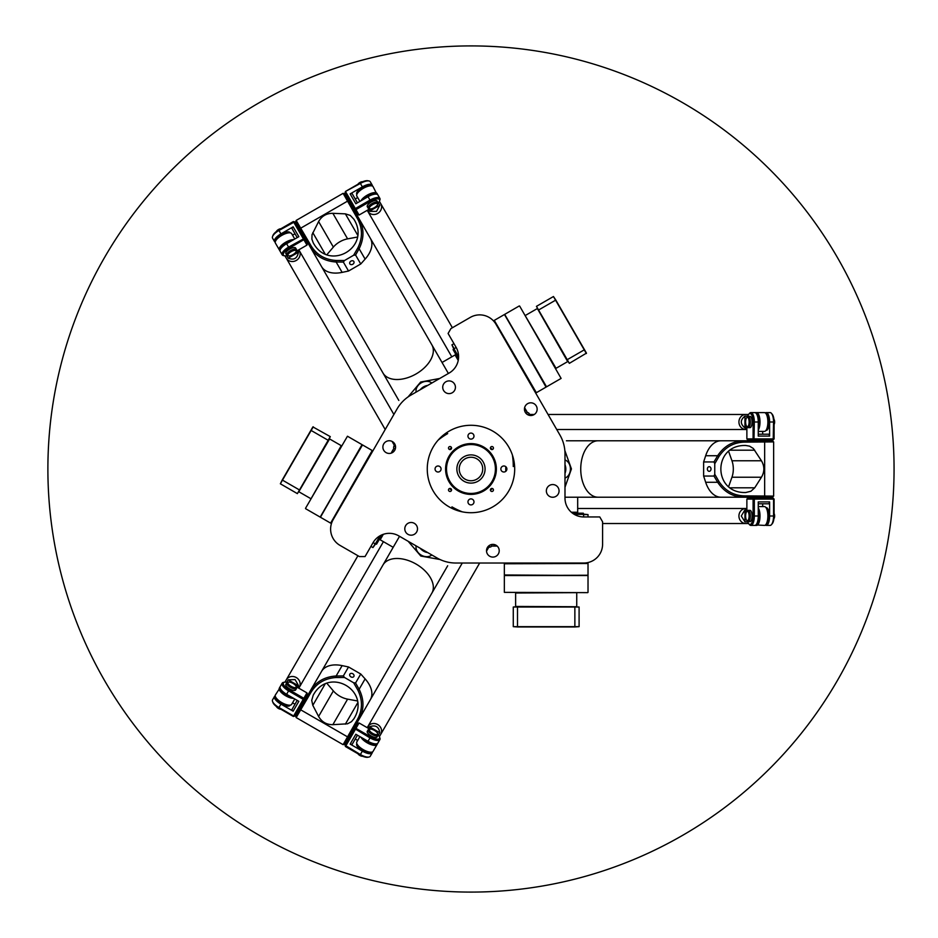 <?xml version="1.0" encoding="UTF-8"?>
<svg xmlns="http://www.w3.org/2000/svg" width="938" height="938" viewBox="0 0 938 938"><rect width="100%" height="100%" fill="white"/><g stroke="black" fill="none" stroke-linecap="round" stroke-linejoin="round"><path stroke-width="1.41" d="M599.781 516.955L583.788 516.955A18.807 18.807 0 0 1 564.993 498.148L564.993 453.886A37.602 37.602 0 0 0 559.951 435.08L495.979 324.278A18.807 18.807 0 0 0 470.29 317.396L450.908 328.593L448.094 333.471L456.079 347.318A18.807 18.807 0 0 1 449.196 373.007L410.867 395.133A37.602 37.602 0 0 0 397.102 408.898L333.131 519.699A18.807 18.807 0 0 0 340.013 545.388L359.395 556.574L365.046 556.574L373.031 542.739A18.807 18.807 0 0 1 398.72 535.844L437.049 557.981A37.602 37.602 0 0 0 455.856 563.023L583.788 563.023A18.807 18.807 0 0 0 602.595 544.216L602.595 521.833L599.781 516.955M588.489 516.955L583.788 516.955M438.152 440.121A75.216 75.216 0 0 1 447.684 433.591L440.274 437.87M583.19 513.192L572.508 513.192M491.911 449.583A1.524 1.524 0 0 1 490.597 447.297A1.524 1.524 0 0 1 493.236 447.297A1.524 1.524 0 0 1 491.911 449.583M490.386 489.941A1.524 1.524 0 0 1 492.673 488.628A1.524 1.524 0 0 1 492.673 491.266A1.524 1.524 0 0 1 490.386 489.941M503.882 465.987A3.013 3.013 0 0 1 506.485 470.501A3.013 3.013 0 0 1 501.267 470.501A3.013 3.013 0 0 1 503.882 465.987M445.585 469A25.385 25.385 0 0 0 483.668 490.984A25.385 25.385 0 0 0 483.668 447.016A25.385 25.385 0 0 0 445.585 469M451.553 448.059A1.524 1.524 0 0 1 449.267 449.372A1.524 1.524 0 0 1 449.267 446.734A1.524 1.524 0 0 1 451.553 448.059M450.029 488.417A1.524 1.524 0 0 1 451.354 490.703A1.524 1.524 0 0 1 448.704 490.703A1.524 1.524 0 0 1 450.029 488.417M467.956 436.088A3.013 3.013 0 0 1 472.471 433.485A3.013 3.013 0 0 1 472.471 438.703A3.013 3.013 0 0 1 467.956 436.088M438.069 472.013A3.013 3.013 0 0 1 435.455 467.499A3.013 3.013 0 0 1 440.672 467.499A3.013 3.013 0 0 1 438.069 472.013M473.983 501.912A3.013 3.013 0 0 1 469.469 504.515A3.013 3.013 0 0 1 469.469 499.297A3.013 3.013 0 0 1 473.983 501.912M512.394 455.012A75.216 75.216 0 0 1 513.274 466.538L513.274 457.99M462.375 511.867A75.216 75.216 0 0 1 451.952 506.872L459.35 511.151M453.734 343.249L456.079 347.318M527.625 403.668A6.343 6.343 0 0 1 537.146 409.167A6.343 6.343 0 0 1 527.625 414.666A6.343 6.343 0 0 1 527.625 403.668M555.882 485.403A6.343 6.343 0 0 1 555.882 496.401A6.343 6.343 0 0 1 546.362 490.902A6.343 6.343 0 0 1 555.882 485.403M499.215 550.735A6.343 6.343 0 0 1 489.695 556.234A6.343 6.343 0 0 1 489.695 545.236A6.343 6.343 0 0 1 499.215 550.735M414.315 534.332A6.343 6.343 0 0 1 404.794 528.833A6.343 6.343 0 0 1 414.315 523.334A6.343 6.343 0 0 1 414.315 534.332M386.057 452.597A6.343 6.343 0 0 1 386.057 441.599A6.343 6.343 0 0 1 395.578 447.098A6.343 6.343 0 0 1 386.057 452.597M442.724 387.265A6.343 6.343 0 0 1 452.245 381.766A6.343 6.343 0 0 1 452.245 392.764A6.343 6.343 0 0 1 442.724 387.265M514.692 469A43.723 43.723 0 0 1 449.114 506.86A43.723 43.723 0 0 1 449.114 431.14A43.723 43.723 0 0 1 514.692 469M574.9 513.192L574.584 514.364L583.6 514.364L583.6 516.944M453.124 349.722L458.471 358.973M457.275 356.909L458.459 356.592L453.945 348.772L456.173 347.482M376.595 544.087L381.93 534.848M380.734 536.911L379.878 536.044L375.364 543.864L373.125 542.574M579.098 607.015L517.506 606.734L517.506 626.947L513.274 626.666L513.274 607.015L579.098 607.015L579.098 626.666L513.274 626.666M517.506 626.947L574.865 626.947L574.865 606.734M574.865 626.947L579.098 626.666M492.778 546.092L497.117 546.092M579.098 616.923L579.098 607.836M517.506 606.734L513.274 607.015M504.351 592.359L587.739 592.64L504.351 592.359L504.351 575.522L588.02 575.522L504.351 574.959L504.351 563.773L587.739 563.492L588.02 562.542M576.46 606.734L515.63 606.452L515.63 593.015L577.116 592.64M504.351 575.522L587.739 575.24M573.165 513.661L574.771 513.661M504.632 563.492L588.02 563.21M587.739 563.492L504.351 563.773M583.6 514.599L588.02 514.599L583.542 514.13M574.642 514.13L573.892 514.13M536.442 306.351L566.986 359.829L584.491 349.722L586.461 353.134L569.343 363.346L536.442 306.351L553.455 296.525L586.367 353.52M584.491 349.722L555.812 300.054L538.306 310.161M555.812 300.054L553.455 296.525M526.839 411.571L524.659 407.807M545.013 301.403L537.146 305.94M566.986 359.829L569.343 363.346M561.112 378.413L519.652 306.058L561.112 378.413L546.537 386.831L504.691 314.371L546.045 387.113L536.36 392.705L494.42 320.632L493.447 320.855M537.509 308.778L567.678 361.599L556.035 368.317L524.963 315.25M546.537 386.831L504.597 314.758M458.553 358.164L457.744 356.78M535.973 392.612L494.033 320.526M494.42 320.632L536.36 392.705M454.144 348.655L451.928 344.832L453.769 348.948M458.213 356.651L458.6 357.308M297.381 493.623L328.417 440.438L310.912 430.331L312.882 426.907L330.282 436.627L297.381 493.623L280.368 483.797L313.269 426.802M310.912 430.331L282.232 479.998L299.738 490.105M282.232 479.998L280.368 483.797M393.303 449.337L391.674 452.151M288.81 488.675L296.678 493.224M328.417 440.438L330.282 436.627M347.459 436.229L305.518 508.314L347.459 436.229L362.033 444.647L320.186 517.108L362.514 444.929L372.21 450.521L330.751 522.888L331.442 523.603M298.941 491.489L329.601 438.949L341.244 445.667L310.83 499.11M362.033 444.647L320.573 517.002M381.191 535.176L380.394 536.559M372.316 450.908L330.856 523.263M330.751 522.888L372.21 450.521M375.165 543.747L372.949 547.569L375.599 543.923M380.054 536.219L380.429 535.563M491.723 545.869L491.512 546.244A9.403 3.459 -150 0 1 490.164 547.053A9.403 3.459 -150 0 1 488.839 547.1M488.733 547.3A8.465 3.119 30 0 0 489.038 547.253L490.164 547.053M527.168 412.591L527.59 412.591A9.403 3.459 90 0 1 528.962 413.353A9.403 3.459 90 0 1 529.677 414.467M529.9 414.467A8.465 3.119 -90 0 0 529.7 414.221L528.962 413.353M394.019 448.54L393.808 448.165A9.403 3.459 -30 0 1 393.784 446.594A9.403 3.459 -30 0 1 394.394 445.433M394.277 445.233A8.465 3.119 150 0 0 394.159 445.527L393.784 446.594M747.563 416.648A8.465 3.119 90 0 1 748.747 414.221A8.465 3.119 90 0 1 753.097 421.994L753.097 438.914L753.976 439.852L754.328 421.994L758.256 421.994L758.256 436.088L769.617 436.088L768.926 434.212L758.256 434.212M758.256 503.788L768.926 503.788L769.617 501.912L758.256 501.912L758.256 516.006A9.403 3.459 -90 0 1 754.797 525.409L750.857 525.409A9.403 3.459 -90 0 0 754.328 516.006L754.328 499.086L753.976 498.148L747.738 498.148L746.871 499.086L753.097 499.086L753.976 498.148L773.205 498.148L774.085 499.086L773.205 498.148M746.871 438.914L747.738 439.852L773.205 439.852L774.085 438.914L746.871 438.914L746.871 426.532M773.205 439.852L773.557 421.994A9.403 3.459 90 0 0 771.458 413.353A9.403 3.459 90 0 0 770.086 412.591L766.158 412.591A9.403 3.459 90 0 1 769.617 421.994L769.617 436.088M753.097 421.994L754.328 421.994A9.403 3.459 -90 0 0 750.857 412.591A9.403 3.459 -90 0 0 749.485 413.353L748.747 414.221M774.085 438.914L774.085 421.994A8.465 3.119 -90 0 0 772.197 414.221L771.458 413.353M762.688 434.212L762.688 431.398M758.256 421.994A9.403 3.459 -90 0 0 754.797 412.591L750.857 412.591M748.231 416.355L749.99 416.355A5.64 2.075 90 0 1 752.065 421.994A5.64 2.075 90 0 1 749.99 427.634L748.231 427.634A5.64 2.075 -90 0 0 750.318 421.994A5.64 2.075 -90 0 0 748.231 416.355A5.64 2.075 -90 0 0 747.41 416.812L746.671 417.68A4.702 1.735 90 0 1 747.363 417.293A4.702 1.735 90 0 1 749.063 422.944A4.702 1.735 90 0 1 746.671 426.309A4.702 1.735 90 0 1 745.628 421.994A4.702 1.735 90 0 1 746.671 417.68M747.563 521.352A8.465 3.119 90 0 0 748.747 523.779A8.465 3.119 90 0 0 753.097 516.006L753.097 499.086L773.557 499.086L773.557 516.006A9.403 3.459 90 0 1 771.458 524.647A9.403 3.459 90 0 1 770.086 525.409L766.158 525.409A9.403 3.459 90 0 1 765.279 525.104M746.871 511.468L746.871 499.086M748.747 523.779L749.485 524.647A9.403 3.459 -90 0 0 750.857 525.409M771.458 524.647L772.197 523.779A8.465 3.119 -90 0 0 774.085 516.006L774.085 499.086M769.617 501.912L769.617 516.006A9.403 3.459 90 0 1 766.158 525.409M748.231 510.366L749.99 510.366A5.64 2.075 90 0 1 752.065 516.006A5.64 2.075 90 0 1 749.99 521.645L748.231 521.645A5.64 2.075 -90 0 0 750.318 516.006A5.64 2.075 -90 0 0 748.231 510.366A5.64 2.075 -90 0 0 747.41 510.835L746.671 511.691A4.702 1.735 90 0 1 747.363 511.304A4.702 1.735 90 0 1 749.063 516.955A4.702 1.735 90 0 1 746.671 520.32A4.702 1.735 90 0 1 745.628 516.006A4.702 1.735 90 0 1 746.671 511.691M774.085 514.247A1.688 0.621 90 0 1 774.178 515.15L774.085 515.443A3.764 1.384 90 0 1 774.085 516.568L774.178 516.873A1.688 0.621 90 0 1 773.979 518.093M774.085 423.753A1.688 0.621 -90 0 0 774.178 422.85L774.085 422.557A3.764 1.384 90 0 0 774.085 421.432L774.178 421.127A1.688 0.621 -90 0 0 773.979 419.907M746.671 520.32L747.41 521.188A5.64 2.075 -90 0 0 748.231 521.645M773.92 518.691L773.991 518.597A2.826 1.044 -90 0 0 774.624 516.135A2.826 1.044 -90 0 0 774.085 513.532M774.085 424.468A2.826 1.044 -90 0 0 774.624 421.866A2.826 1.044 -90 0 0 773.991 419.403L773.92 419.309M746.671 426.309L747.41 427.165A5.64 2.075 -90 0 0 748.231 427.634M765.924 524.471L766.158 524.471A8.465 3.119 -90 0 0 769.277 516.006A8.465 3.119 -90 0 0 766.158 507.552L765.924 507.552M758.256 509.885A8.465 3.119 90 0 1 759.03 518.89A8.465 3.119 90 0 1 756.321 524.448M762.688 506.602L762.688 503.788M765.924 430.448L766.158 430.448A8.465 3.119 -90 0 0 769.277 421.994A8.465 3.119 -90 0 0 766.158 413.529L765.924 413.529M756.321 413.552A8.465 3.119 90 0 1 759.03 419.11A8.465 3.119 90 0 1 758.256 428.115M765.279 412.896A9.403 3.459 90 0 1 766.158 412.591M287.333 255.64A8.465 3.119 -30 0 1 284.636 255.828A8.465 3.119 -30 0 1 289.197 248.171L303.853 239.706L304.229 238.487L288.587 247.116L286.618 243.704L298.835 236.657L293.148 226.82L291.87 228.356L297.205 237.595M357.448 202.807L352.113 193.568L350.144 193.908L355.83 203.745L368.036 196.699A9.403 3.459 150 0 1 377.908 194.998L377.041 193.486A9.403 3.459 150 0 0 369.314 194.084A9.403 3.459 150 0 0 360.966 200.779M306.972 245.111L307.347 243.88L294.614 221.825L293.36 221.544L306.972 245.111L296.244 251.302M294.614 221.825L278.973 230.467A9.403 3.459 -30 0 0 272.536 236.587A9.403 3.459 -30 0 0 272.559 238.158L274.529 241.57A9.403 3.459 -30 0 1 280.931 233.867L293.148 226.82M289.197 248.171L288.587 247.116A9.403 3.459 150 0 0 282.174 254.819A9.403 3.459 150 0 0 283.522 255.617L284.636 255.828M293.36 221.544L278.703 230.009A8.465 3.119 150 0 0 272.923 235.52L272.536 236.587M294.989 233.761L292.539 235.168M286.618 243.704A9.403 3.459 150 0 0 280.204 251.407L282.174 254.819M286.735 255.206L285.867 253.694A5.64 2.075 -30 0 1 289.713 249.074A5.64 2.075 -30 0 1 295.634 248.054L296.514 249.567A5.64 2.075 150 0 0 290.592 250.587A5.64 2.075 150 0 0 286.735 255.206A5.64 2.075 150 0 0 287.556 255.687L288.67 255.898A4.702 1.735 -30 0 1 287.989 255.488A4.702 1.735 -30 0 1 292.035 251.196A4.702 1.735 -30 0 1 296.138 251.583A4.702 1.735 -30 0 1 292.926 254.644A4.702 1.735 -30 0 1 288.67 255.898M350.144 193.908L362.361 186.861L360.391 183.449L345.465 191.458L345.09 192.689L357.824 214.732L359.078 215.025L355.959 209.62L354.705 209.338L355.35 208.564L345.735 191.915L345.09 192.689M378.014 203.288A8.465 3.119 -30 0 0 379.515 201.049A8.465 3.119 -30 0 0 370.616 201.166L355.959 209.62L355.35 208.564L370.006 200.111L368.036 196.699M369.807 208.834L359.078 215.025M379.515 201.049L379.902 199.982A9.403 3.459 150 0 0 379.878 198.399A9.403 3.459 150 0 0 370.006 200.111L370.616 201.166M360.122 182.992L360.391 183.449A9.403 3.459 -30 0 1 368.915 180.952L367.802 180.741A8.465 3.119 150 0 0 360.122 182.992L345.465 191.458M368.915 180.952A9.403 3.459 -30 0 1 370.264 181.749L372.234 185.161A9.403 3.459 -30 0 1 372.409 186.064M362.361 186.861A9.403 3.459 -30 0 1 372.234 185.161M368.165 208.201L367.286 206.688A5.64 2.075 -30 0 1 371.131 202.057A5.64 2.075 -30 0 1 377.064 201.037L377.932 202.561A5.64 2.075 150 0 0 372.011 203.581A5.64 2.075 150 0 0 368.165 208.201A5.64 2.075 150 0 0 368.974 208.682L370.088 208.881A4.702 1.735 -30 0 1 369.42 208.482A4.702 1.735 -30 0 1 373.465 204.191A4.702 1.735 -30 0 1 377.568 204.566A4.702 1.735 -30 0 1 374.356 207.638A4.702 1.735 -30 0 1 370.088 208.881M358.609 183.871A1.688 0.621 -30 0 1 359.336 183.344L359.641 183.273A3.764 1.384 -30 0 1 360.614 182.711L360.825 182.476A1.688 0.621 -30 0 1 361.974 182.042M280.228 229.13A1.688 0.621 150 0 0 279.407 229.493L279.196 229.728A3.764 1.384 -30 0 0 278.211 230.291L277.906 230.349A1.688 0.621 150 0 0 276.956 231.123M377.568 204.566L377.944 203.499A5.64 2.075 150 0 0 377.932 202.561M362.525 181.796L362.408 181.773A2.826 1.044 150 0 0 359.969 182.464A2.826 1.044 150 0 0 357.976 184.235M280.849 228.766A2.826 1.044 150 0 0 278.328 229.599A2.826 1.044 150 0 0 276.499 231.369L276.464 231.487M296.138 251.583L296.525 250.505A5.64 2.075 150 0 0 296.514 249.567M371.53 185.83L371.413 185.63A8.465 3.119 150 0 0 362.525 187.154A8.465 3.119 150 0 0 356.757 194.084L356.874 194.283M362.736 199.759A8.465 3.119 -30 0 1 370.135 194.588A8.465 3.119 -30 0 1 376.314 194.154M357.683 197.555L355.232 198.973M290.112 232.835L289.994 232.636A8.465 3.119 150 0 0 281.107 234.172A8.465 3.119 150 0 0 275.338 241.101L275.455 241.301M280.274 249.614A8.465 3.119 -30 0 1 283.733 244.466A8.465 3.119 -30 0 1 291.917 240.644M275.221 242.168A9.403 3.459 -30 0 1 274.529 241.57M378.014 734.712A8.465 3.119 -150 0 1 379.515 736.951A8.465 3.119 -150 0 1 370.616 736.834L355.959 728.38L354.705 728.662L370.006 737.889L368.036 741.301L355.83 734.255L350.144 744.092L352.113 744.432L357.448 735.193M297.205 700.405L291.87 709.644L293.148 711.18L298.835 701.343L286.618 694.296A9.403 3.459 30 0 1 280.204 686.593L282.174 683.181A9.403 3.459 30 0 0 288.587 690.884L303.244 699.349L304.229 699.514L307.347 694.12L306.972 692.889L303.853 698.294L304.229 699.514L294.614 716.175L293.36 716.456L294.614 716.175M359.078 722.975L357.824 723.268L354.705 728.662L345.09 745.311L345.465 746.542L359.078 722.975L369.807 729.166M345.09 745.311L360.391 754.551A9.403 3.459 -150 0 0 368.915 757.048A9.403 3.459 -150 0 0 370.264 756.251L372.234 752.839A9.403 3.459 -150 0 1 362.361 751.139L350.144 744.092M370.616 736.834L370.006 737.889A9.403 3.459 30 0 0 379.878 739.601A9.403 3.459 30 0 0 379.902 738.018L379.515 736.951M345.465 746.542L360.122 755.008A8.465 3.119 30 0 0 367.802 757.259L368.915 757.048M355.232 739.027L357.683 740.445M368.036 741.301A9.403 3.459 30 0 0 377.908 743.002L379.878 739.601M377.932 735.439L377.064 736.963A5.64 2.075 -150 0 1 371.131 735.943A5.64 2.075 -150 0 1 367.286 731.312L368.165 729.799A5.64 2.075 30 0 0 372.011 734.419A5.64 2.075 30 0 0 377.932 735.439A5.64 2.075 30 0 0 377.944 734.501L377.568 733.434A4.702 1.735 -150 0 1 377.557 734.22A4.702 1.735 -150 0 1 371.811 732.859A4.702 1.735 -150 0 1 370.088 729.119A4.702 1.735 -150 0 1 374.356 730.362A4.702 1.735 -150 0 1 377.568 733.434M287.333 682.36A8.465 3.119 -150 0 0 284.636 682.172A8.465 3.119 -150 0 0 289.197 689.829L303.853 698.294L293.629 715.999L278.973 707.533A9.403 3.459 -150 0 1 272.536 701.413A9.403 3.459 -150 0 1 272.559 699.842L274.529 696.43A9.403 3.459 -150 0 1 275.221 695.832M296.244 686.698L306.972 692.889M284.636 682.172L283.522 682.383A9.403 3.459 30 0 0 282.174 683.181M272.536 701.413L272.923 702.48A8.465 3.119 30 0 0 278.703 707.991L293.36 716.456M293.148 711.18L280.931 704.133A9.403 3.459 -150 0 1 274.529 696.43M296.514 688.433L295.634 689.946A5.64 2.075 -150 0 1 289.713 688.926A5.64 2.075 -150 0 1 285.867 684.306L286.735 682.794A5.64 2.075 30 0 0 290.592 687.413A5.64 2.075 30 0 0 296.514 688.433A5.64 2.075 30 0 0 296.525 687.495L296.138 686.417A4.702 1.735 -150 0 1 296.138 687.202A4.702 1.735 -150 0 1 290.393 685.854A4.702 1.735 -150 0 1 288.67 682.102A4.702 1.735 -150 0 1 292.926 683.356A4.702 1.735 -150 0 1 296.138 686.417M280.228 708.87A1.688 0.621 -150 0 1 279.407 708.507L279.196 708.272A3.764 1.384 -150 0 1 278.211 707.709L277.906 707.651A1.688 0.621 -150 0 1 276.956 706.877M358.609 754.129A1.688 0.621 30 0 0 359.336 754.656L359.641 754.727A3.764 1.384 -150 0 0 360.614 755.289L360.825 755.524A1.688 0.621 30 0 0 361.974 755.958M288.67 682.102L287.556 682.313A5.64 2.075 30 0 0 286.735 682.794M276.464 706.513L276.499 706.631A2.826 1.044 30 0 0 278.328 708.401A2.826 1.044 30 0 0 280.849 709.234M357.976 753.765A2.826 1.044 30 0 0 359.969 755.536A2.826 1.044 30 0 0 362.408 756.227L362.525 756.204M370.088 729.119L368.974 729.318A5.64 2.075 30 0 0 368.165 729.799M275.455 696.7L275.338 696.899A8.465 3.119 30 0 0 281.107 703.828A8.465 3.119 30 0 0 289.994 705.364L290.112 705.165M291.917 697.356A8.465 3.119 -150 0 1 283.733 693.534A8.465 3.119 -150 0 1 280.274 688.386M292.539 702.832L294.989 704.239M356.874 743.717L356.757 743.916A8.465 3.119 30 0 0 362.525 750.846A8.465 3.119 30 0 0 371.413 752.37L371.53 752.17M376.314 743.846A8.465 3.119 -150 0 1 370.135 743.412A8.465 3.119 -150 0 1 362.736 738.241M372.409 751.936A9.403 3.459 -150 0 1 372.234 752.839M738.933 516.006A7.516 6.988 -90 0 1 745.921 508.49L745.921 508.49A7.516 6.988 90 0 0 738.933 516.006A7.516 6.988 90 0 0 745.921 523.533L745.921 523.533A7.516 6.988 -90 0 1 738.933 516.006M747.738 521.88L744.948 521.88L741.29 516.006L744.573 510.389L746.871 508.548M744.948 521.88L744.948 511.046L746.167 512.594M758.256 509.252A8.934 3.295 90 0 1 759.182 519.124A8.934 3.295 90 0 1 756.098 524.94L755.876 524.94M754.058 525.409L756.544 525.409A9.403 3.459 -90 0 0 759.886 518.421A9.403 3.459 -90 0 0 758.256 507.845M746.496 511.937L745.382 510.518M758.256 506.602L764.411 506.602A9.403 3.459 90 0 1 765.783 507.376A9.403 3.459 90 0 1 767.87 516.006A9.403 3.459 90 0 1 765.783 524.647A9.403 3.459 90 0 1 764.411 525.409L756.098 524.94M765.959 524.412A8.934 3.295 -90 0 0 766.147 524.213A8.934 3.295 -90 0 0 768.14 516.006A8.934 3.295 -90 0 0 766.147 507.81A8.934 3.295 -90 0 0 765.959 507.61M527.32 414.467L532.526 414.467A7.516 6.988 90 0 0 529.29 415.323A7.516 6.988 -90 0 1 532.526 414.467L534.297 414.467M556.738 429.51L745.921 429.51A7.516 6.988 -90 0 1 738.933 421.994A7.516 6.988 -90 0 1 745.921 414.467L745.921 414.467A7.516 6.988 90 0 0 738.933 421.994A7.516 6.988 90 0 0 745.921 429.51L746.871 429.51M746.871 429.452L744.573 427.611C740.129 423.695 740.258 419.861 744.948 416.12L747.738 416.12M746.167 425.406L744.948 426.954L744.948 416.12M765.959 430.39A8.934 3.295 -90 0 0 766.147 430.19A8.934 3.295 -90 0 0 768.14 421.994A8.934 3.295 -90 0 0 766.147 413.787A8.934 3.295 -90 0 0 765.959 413.588M758.256 430.155A9.403 3.459 -90 0 0 759.886 419.579A9.403 3.459 -90 0 0 756.544 412.591L764.411 412.591A9.403 3.459 90 0 1 765.783 413.353A9.403 3.459 90 0 1 767.87 421.994A9.403 3.459 90 0 1 765.783 430.624A9.403 3.459 90 0 1 764.411 431.398L758.256 431.398M745.382 427.482L746.496 426.063M755.876 413.06L756.544 412.591L754.797 412.591M756.098 413.06A8.934 3.295 90 0 1 759.182 418.876A8.934 3.295 90 0 1 758.256 428.748M395.566 447.473L392.963 442.959A7.516 6.988 -30 0 0 395.332 445.327A7.516 6.988 150 0 1 392.963 442.959A7.516 6.988 150 0 1 392.963 442.947L392.084 441.423M393.89 414.467L299.292 250.634A7.516 6.988 150 0 1 296.279 260.447A7.516 6.988 150 0 1 286.266 258.149L286.266 258.149A7.516 6.988 -30 0 0 296.279 260.447A7.516 6.988 -30 0 0 299.292 250.634L298.823 249.813M298.776 249.836L298.331 252.756C297.147 258.548 293.77 260.354 288.189 258.173L286.793 255.757M295.622 252.463L297.569 252.744L288.189 258.173M290.041 232.835A8.934 3.295 150 0 0 289.772 232.776A8.934 3.295 150 0 0 281.681 235.157A8.934 3.295 150 0 0 275.573 240.972A8.934 3.295 150 0 0 275.491 241.23M293.688 239.624A9.403 3.459 150 0 0 283.71 243.505A9.403 3.459 150 0 0 279.336 249.895L275.397 243.083A9.403 3.459 -30 0 1 275.373 241.512A9.403 3.459 -30 0 1 281.81 235.379A9.403 3.459 -30 0 1 290.334 232.882A9.403 3.459 -30 0 1 291.683 233.679L294.755 239.002M297.803 252.111L296.021 251.853M280.075 250.235L279.336 249.895L280.568 252.041M279.958 250.036A8.934 3.295 -30 0 1 283.452 244.466A8.934 3.295 -30 0 1 292.468 240.327M377.697 213.442A7.516 6.988 150 0 1 367.696 211.144L367.696 211.144A7.516 6.988 -30 0 0 377.697 213.43A7.516 6.988 -30 0 0 380.722 203.616L380.722 203.616A7.516 6.988 150 0 1 377.697 213.442M378.377 202.866L379.773 205.293L376.525 211.39L370.018 211.367L367.274 210.288M379.773 205.293L370.393 210.71L371.12 208.869M362.185 200.075A8.934 3.295 -30 0 1 370.276 194.33A8.934 3.295 -30 0 1 376.853 194.096L376.97 194.295M370.393 208.916L369.724 210.593M359.899 201.4L356.827 196.077A9.403 3.459 -30 0 1 356.803 194.494A9.403 3.459 -30 0 1 363.229 188.374A9.403 3.459 -30 0 1 371.753 185.865A9.403 3.459 -30 0 1 373.101 186.674L376.853 194.096M371.46 185.83A8.934 3.295 150 0 0 371.19 185.759A8.934 3.295 150 0 0 363.1 188.139A8.934 3.295 150 0 0 356.991 193.967A8.934 3.295 150 0 0 356.909 194.225M296.279 677.553A7.516 6.988 30 0 1 299.292 687.366L299.292 687.366A7.516 6.988 -150 0 0 296.279 677.553A7.516 6.988 -150 0 0 286.266 679.851L286.266 679.851A7.516 6.988 30 0 1 296.279 677.553M286.793 682.243L288.189 679.827L295.107 679.593L298.331 685.244L298.776 688.164M288.189 679.827L297.569 685.256L295.622 685.537M292.468 697.673A8.934 3.295 -150 0 1 283.452 693.534A8.934 3.295 -150 0 1 279.958 687.964L280.075 687.765M280.568 685.959L279.336 688.105A9.403 3.459 30 0 0 283.71 694.495A9.403 3.459 30 0 0 293.688 698.376M296.021 686.147L297.803 685.889M294.755 698.998L291.683 704.321A9.403 3.459 -150 0 1 290.334 705.118A9.403 3.459 -150 0 1 281.81 702.621A9.403 3.459 -150 0 1 275.373 696.488A9.403 3.459 -150 0 1 275.397 694.917L279.958 687.964M275.491 696.77A8.934 3.295 30 0 0 275.573 697.028A8.934 3.295 30 0 0 281.681 702.843A8.934 3.295 30 0 0 289.772 705.224A8.934 3.295 30 0 0 290.041 705.165M486.541 551.098L487.42 549.586A7.516 6.988 -150 0 0 488.288 546.338A7.516 6.988 30 0 1 487.42 549.574L490.023 545.06M462.282 563.023L367.696 726.856A7.516 6.988 30 0 1 377.697 724.558A7.516 6.988 30 0 1 380.722 734.384L380.722 734.384A7.516 6.988 -150 0 0 377.697 724.57A7.516 6.988 -150 0 0 367.696 726.856L367.215 727.677M367.274 727.712L370.018 726.633C375.622 724.757 378.882 726.786 379.773 732.707L378.377 735.134M371.12 729.131L370.393 727.29L379.773 732.707M356.909 743.775A8.934 3.295 30 0 0 356.991 744.033A8.934 3.295 30 0 0 363.1 749.861A8.934 3.295 30 0 0 371.19 752.241A8.934 3.295 30 0 0 371.46 752.17M360.966 737.221A9.403 3.459 30 0 0 369.314 743.916A9.403 3.459 30 0 0 377.041 744.514L373.101 751.326A9.403 3.459 -150 0 1 371.753 752.135A9.403 3.459 -150 0 1 363.229 749.626A9.403 3.459 -150 0 1 356.803 743.506A9.403 3.459 -150 0 1 356.827 741.923L359.899 736.6M369.724 727.407L370.393 729.084M376.97 743.705L377.041 744.514L377.908 743.002M376.853 743.904A8.934 3.295 -150 0 1 370.276 743.67A8.934 3.295 -150 0 1 362.185 737.925M491.747 488.428A28.445 28.445 0 0 1 490.398 489.777M451.541 489.777A28.445 28.445 0 0 1 450.193 488.428M450.193 449.572A28.445 28.445 0 0 1 451.541 448.223M490.398 448.223A28.445 28.445 0 0 1 491.747 449.572M505.758 466.655L505.758 471.345M495.885 469A24.916 24.916 0 0 0 458.518 447.426A24.916 24.916 0 0 0 458.518 490.574A24.916 24.916 0 0 0 495.885 469M495.416 469A24.447 24.447 0 0 1 458.752 490.175A24.447 24.447 0 0 1 458.752 447.825A24.447 24.447 0 0 1 495.416 469M485.075 469A14.105 14.105 0 0 1 463.923 481.217A14.105 14.105 0 0 1 463.923 456.783A14.105 14.105 0 0 1 485.075 469M459.221 469A11.748 11.748 0 0 0 476.844 479.177A11.748 11.748 0 0 0 476.844 458.823A11.748 11.748 0 0 0 459.221 469M345.372 213.852L350.249 215.412L353.919 219.258C371.507 247.456 328.828 272.09 313.21 242.766L311.885 239.167L312.026 234.699L318.603 221.556C321.757 216.033 326.506 213.289 332.861 213.325L345.372 213.852L357.613 235.039M332.861 213.325L347.599 238.862L357.378 237.056M416.109 392.107A9.403 7.41 -30 0 1 421.232 382.856A9.403 7.41 -30 0 1 431.808 383.044M420.236 389.727A9.403 7.41 -30 0 1 427.693 385.424M353.638 255.242L355.572 255.019L359.125 248.734L357.835 247.925L353.638 255.242L344.516 260.518L336.074 260.483C324.724 259.697 316.247 254.573 310.666 245.111L296.162 220.43L343.109 193.334L357.237 218.226C362.631 227.805 362.83 237.701 357.835 247.925M365.046 259.193A28.21 17.341 -30 0 0 370.393 238.393A28.21 17.341 150 0 1 365.117 259.111L359.125 248.734C364.413 238.041 364.237 227.793 358.609 217.968L357.237 218.226M398.814 400.444L382.985 373.019A28.21 17.341 -30 0 0 416.085 373.934A28.21 17.341 -30 0 0 431.843 344.809L344.621 193.732L343.109 193.334M336.074 260.483L336.132 262.007L343.355 262.077L344.516 260.518M310.666 245.111L309.751 246.178C315.438 255.957 324.231 261.233 336.132 262.007L342.124 272.383A28.21 17.341 150 0 1 321.546 266.591A28.21 17.341 -30 0 0 342.229 272.36M296.162 220.43L295.763 221.943L383.208 373.394M343.355 262.077L348.537 271.035L342.124 272.383M347.599 238.862A16.45 10.119 -30 0 0 333.353 247.093L326.905 254.655M365.117 259.111L360.743 263.988L355.572 255.019M348.537 271.035L360.743 263.988M350.953 261.116A2.31 1.817 -30 0 1 352.77 264.27A2.31 1.817 -30 0 1 350.953 261.116M383.466 373.84L385.776 377.85M395.027 393.866L397.337 397.876M439.758 378.46L420.658 382.047L408.053 396.938M431.843 344.809L448.387 373.476L442.044 362.478L455.071 354.963L458.236 360.438M454.895 384.732L454.168 383.49M754.727 487.807L750.939 491.242L745.769 492.509C712.563 493.646 712.563 444.354 745.769 445.491L749.556 446.148L753.355 448.505L761.445 460.769C764.658 466.256 764.658 471.744 761.445 477.231L754.727 487.807L730.256 487.807M761.445 477.231L731.957 477.231L728.638 486.599M564.993 459.937A9.403 7.41 90 0 1 570.433 469A9.403 7.41 90 0 1 564.993 478.063M564.993 464.697A9.403 7.41 90 0 1 564.993 473.303M714.756 474.265L713.982 476.047L717.652 482.273L719 481.569L714.756 474.265L714.756 463.735L719 456.443C725.355 447.004 734.032 442.22 745.018 442.115L773.639 441.904L773.639 496.108L745.018 495.885C734.02 495.78 725.344 490.996 719 481.569M705.634 482.167A28.21 17.341 90 0 0 720.97 497.21A28.21 17.341 -90 0 1 705.669 482.273L717.652 482.273C724.265 492.192 733.235 497.175 744.561 497.21L745.018 495.885M566.423 440.79L598.081 440.79A28.21 17.341 90 0 0 580.739 469A28.21 17.341 90 0 0 598.081 497.21L772.537 497.21L773.639 496.108M719 456.443L717.652 455.727L713.982 461.953L714.756 463.735M745.018 442.115L744.549 440.79C733.235 440.825 724.277 445.808 717.652 455.727L705.669 455.727A28.21 17.341 -90 0 1 720.97 440.79A28.21 17.341 90 0 0 705.634 455.833M773.639 441.904L772.537 440.79L597.647 440.79M713.982 461.953L703.629 461.953L705.669 455.727M731.957 477.231A16.45 10.119 90 0 0 731.957 460.769L728.638 451.401M705.669 482.273L703.629 476.047L713.982 476.047M703.629 461.953L703.629 476.047M711.016 469A2.31 1.817 90 0 1 707.369 469A2.31 1.817 90 0 1 711.016 469M597.131 440.79L592.511 440.79M574.009 440.79L569.378 440.79M564.993 487.232L571.43 468.906L564.84 450.545M597.647 497.21L564.993 497.21L577.679 497.21L577.679 512.254L571.359 512.254M551.978 497.21L553.42 497.21M312.811 705.341L311.721 700.346L313.21 695.234C328.828 665.91 371.507 690.544 353.919 718.743L351.469 721.685L347.529 723.796L332.861 724.675C326.506 724.711 321.757 721.967 318.603 716.444L312.811 705.341L325.04 684.154M318.603 716.444L333.353 690.907L326.905 683.345M431.808 554.956A9.403 7.41 -150 0 1 421.232 555.144A9.403 7.41 -150 0 1 416.109 545.893M427.693 552.576A9.403 7.41 -150 0 1 420.236 548.273M344.516 677.482L343.355 675.923L336.132 675.993L336.074 677.517L344.516 677.482L353.638 682.758L357.835 690.075C362.83 700.299 362.631 710.207 357.237 719.774L343.109 744.666L296.162 717.57L310.666 692.889C316.258 683.427 324.724 678.303 336.074 677.517M342.229 665.64A28.21 17.341 -150 0 0 321.546 671.409A28.21 17.341 30 0 1 342.124 665.617L336.132 675.993C324.231 676.767 315.438 682.043 309.751 691.834L310.666 692.889M447.672 565.766L431.843 593.191A28.21 17.341 -150 0 0 416.085 564.066A28.21 17.341 -150 0 0 382.985 564.981L295.763 716.057L296.162 717.558M357.835 690.075L359.125 689.266L355.572 682.981L353.638 682.758M357.237 719.774L358.609 720.032C364.237 710.218 364.413 699.959 359.125 689.266L365.117 678.889A28.21 17.341 30 0 1 370.393 699.607A28.21 17.341 -150 0 0 365.046 678.807M343.109 744.666L344.621 744.268L432.055 592.804M355.572 682.981L360.743 674.012L365.117 678.889M333.353 690.907A16.45 10.119 -150 0 0 347.599 699.138L357.378 700.944M342.124 665.617L348.537 666.965L343.355 675.923M360.743 674.012L348.537 666.965M350.953 676.884A2.31 1.817 -150 0 1 352.77 673.73A2.31 1.817 -150 0 1 350.953 676.884M432.312 592.359L434.634 588.361M443.885 572.332L446.195 568.334M408.171 541.308L420.822 556.046L440.028 559.529M382.985 564.981L399.529 536.325L393.186 547.311L380.16 539.796L383.325 534.308M406.037 525.057L405.322 526.3M47.885 469A423.085 423.085 0 0 1 682.512 102.594A423.085 423.085 0 0 1 682.512 835.406A423.085 423.085 0 0 1 47.885 469M496.636 545.623L492.122 546.092M575.803 512.254L572.028 512.816M524.494 408.464L527.156 412.134M456.009 356.592L458.389 359.582M391.779 452.913L393.632 448.774M381.098 538.166L382.505 534.613M774.085 421.994L769.617 421.994M753.097 516.006L758.256 516.006M769.617 516.006L774.085 516.006M278.703 230.009L280.931 233.867M360.122 755.008L362.361 751.139M289.197 689.829L286.618 694.296M280.931 704.133L278.703 707.991M492.298 449.536A28.879 28.879 0 0 0 490.433 447.672M451.506 447.672A28.879 28.879 0 0 0 449.642 449.536M449.642 488.464A28.879 28.879 0 0 0 451.506 490.328M490.433 490.328A28.879 28.879 0 0 0 492.298 488.464M348.549 200.556L299.703 228.766M325.04 253.846L312.811 232.659M318.603 221.556L333.353 247.093M764.658 497.21L764.658 440.79M730.256 450.193L754.727 450.193M761.445 460.769L731.957 460.769M299.703 709.245L348.549 737.444M357.613 702.961L345.372 724.148M332.861 724.675L347.599 699.138M583.295 513.192L583.6 514.364M453.077 349.639L453.945 348.772M376.537 544.181L375.364 543.864M491.653 544.509L491.653 545.623M576.741 606.452L576.741 593.015M588.02 592.359L588.02 575.522M588.02 574.959L588.02 563.773M588.02 516.955L588.02 514.599M526.019 413.33L526.992 412.779M537.122 308.672L525.479 315.391M519.265 305.952L504.691 314.371M504.21 314.652L494.514 320.245M453.969 343.648L451.928 344.832M395.238 449.161L394.265 448.599M299.046 491.875L310.689 498.594M305.612 508.701L320.186 517.108M320.679 517.389L330.364 522.982M370.92 546.397L372.949 547.569M752.956 439.852L752.956 440.79M767.999 439.852L767.999 440.79M767.999 498.148L767.999 497.21M752.956 498.148L752.956 497.21M304.744 239.366L305.554 238.897M297.217 226.339L298.026 225.87M347.705 197.191L346.884 197.672M355.221 210.229L354.412 210.698M377.908 194.998L379.878 198.399M355.221 727.771L354.412 727.302M347.705 740.809L346.884 740.328M297.217 711.661L298.026 712.13M304.744 698.634L305.554 699.103M602.595 523.533L748.559 523.533M577.679 508.49L746.871 508.49M548.05 414.467L748.559 414.467M385.201 429.51L284.953 255.875M452.386 327.737L379.398 201.342M451.811 356.839L367.215 210.323M357.929 555.73L284.953 682.125M383.419 541.672L298.823 688.187M479.658 563.023L379.398 736.658"/></g></svg>
